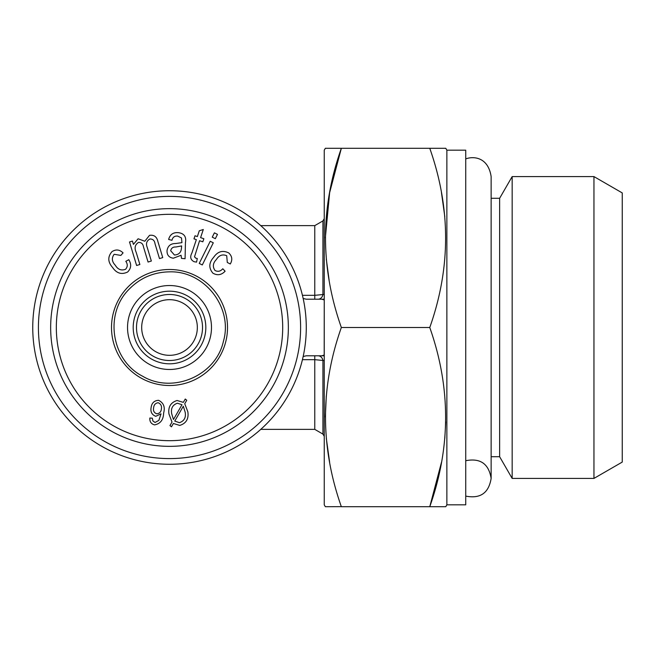 <?xml version="1.0" encoding="UTF-8"?>
<svg xmlns="http://www.w3.org/2000/svg" width="655" height="655" viewBox="0 0 655 655"><rect width="100%" height="100%" fill="white"/><g stroke="black" fill="none" stroke-linecap="round" stroke-linejoin="round"><path stroke-width="0.98" d="M325.339 237.896L329.637 192.66L341.345 148.292L325.339 148.292L324.25 150.175L324.25 504.825L325.339 506.708L341.32 506.651M185.43 242.71L185.078 258.717L181.5 258.389L181.075 255.286L173.321 258.209C168.941 257.546 166.845 254.983 167.041 250.537C167.868 245.813 170.75 243.48 175.679 243.529L181.943 242.645L181.484 237.945L177.693 236.103C174.59 235.816 172.674 237.225 171.954 240.303L168.63 239.435C170.03 234.424 173.321 232.173 178.52 232.689C184.227 233.499 186.536 236.84 185.43 242.71M302.438 295.331L314.768 295.331L324.25 294.406M144.812 241.253L149.52 235.333C154.015 234.695 156.799 236.733 157.871 241.449L162.743 257.595L159.493 258.578L155.014 243.758C154.547 240.5 152.836 238.919 149.88 239.001C146.63 240.827 145.737 243.619 147.211 247.369L151.346 261.042L148.063 262.033L143.445 246.747C142.905 243.726 141.251 242.293 138.475 242.44C134.979 244.733 134.209 248.016 136.174 252.29L139.867 264.497L136.608 265.488L129.51 241.965L132.433 241.081L133.423 244.381L138.115 238.772L144.812 241.253M152.296 418.168L152.902 420.968L155.055 422.475L158.87 420.371L161.024 413.845L155.751 416.31C151.886 414.787 150.339 411.88 151.108 407.582C151.723 402.989 154.212 400.565 158.567 400.311C163.603 402.8 165.289 407.05 163.619 413.068C163.447 419.814 160.418 423.752 154.539 424.89C151.158 423.941 149.594 421.656 149.848 418.021L152.296 418.168M314.768 299.204L314.768 225.631L322.931 220.915L322.931 294.423A5.658 4.962 -90 0 1 318.035 299.204M185.16 412.159L183.294 406.239L174.77 421.075L179.437 422.688C184.227 421.026 186.135 417.513 185.16 412.159M303.167 356.5L306.303 355.796L324.2 355.796L324.2 355.035L321.867 355.796M302.61 358.973L302.823 358.056M324.2 355.035L324.25 299.204L321.867 299.204L324.2 299.965M321.867 299.204L306.303 299.204L303.167 298.5M303.077 298.082L302.962 297.558M302.823 296.944L302.61 296.027M153.622 407.787C153.016 410.726 154.015 412.724 156.635 413.772C159.402 413.6 160.983 412.069 161.367 409.17C161.949 406.067 160.884 403.93 158.166 402.743C155.423 403.144 153.909 404.823 153.622 407.787M512.161 478.412L512.161 176.588L593.954 176.588L593.954 478.412L512.161 478.412L499.634 456.715L499.634 198.285L512.161 176.588M222.782 268.747L225.107 271.219C221.406 275.092 217.329 275.73 212.867 273.143C208.601 268.018 208.839 262.778 213.587 257.415C217.632 251.454 222.675 249.956 228.718 252.928C232.165 256.13 232.689 259.814 230.273 263.981L227.285 262.45L226.712 255.704C222.487 254.001 219.048 255.27 216.387 259.503C212.883 263.105 212.425 266.765 215.02 270.482C217.935 271.972 220.522 271.391 222.782 268.747M329.137 280.34L326.305 259.118M329.653 462.389L326.305 438.326M325.339 417.104L326.296 395.931M446.866 150.175L446.866 504.825L465.73 504.825L465.73 150.175L446.866 150.175L445.777 148.292L341.345 148.292C320.229 207.864 320.229 267.6 341.345 327.5C320.229 387.072 320.229 446.808 341.345 506.708L429.77 506.708C450.877 447.136 450.877 387.4 429.77 327.5C450.877 267.928 450.877 208.192 429.77 148.292L429.786 148.366M446.866 504.825L445.777 506.708L429.77 506.708M445.727 421.82L444.81 438.277M441.462 462.389L429.811 506.569M441.462 192.611L444.802 216.674M341.345 327.5L429.77 327.5M196.344 239.632L193.97 238.846L195.002 235.784L197.368 236.561L199.284 230.797L203.296 229.504L200.594 237.642L203.861 238.731L202.837 241.801L199.57 240.713L194.51 256.858L195.804 258.176L197.286 258.496L196.557 262.131L194.027 261.681C190.523 259.822 189.811 256.94 191.882 253.043L196.344 239.632M115.272 265.226C117.892 269.524 121.322 270.875 125.564 269.279C127.733 266.831 127.815 264.178 125.809 261.329L128.781 259.699C131.614 264.235 131.221 268.353 127.61 272.03C121.584 274.887 116.565 273.356 112.554 267.428C107.772 262.025 107.584 256.768 111.972 251.651C115.927 249.105 119.628 249.522 123.066 252.887L120.831 255.417L114.158 254.287C111.456 257.955 111.833 261.599 115.272 265.226M169.972 425.586L172.003 422.066L168.965 414.009C167.975 407.009 170.685 402.498 177.071 400.492L183.334 402.358L185.259 399.026L186.74 400.262L184.735 403.75L187.854 411.807C188.877 418.881 186.167 423.417 179.74 425.423L173.387 423.474L171.479 426.814L169.972 425.586M177.374 403.218C172.658 404.88 170.758 408.352 171.667 413.632L173.469 419.503L181.984 404.724L177.374 403.218M169.514 196.394A131.106 131.106 0 0 1 283.05 393.049A131.106 131.106 0 0 1 55.978 393.049A131.106 131.106 0 0 1 169.514 196.394M288.356 327.5A118.842 118.842 0 0 1 110.089 430.425A118.842 118.842 0 0 1 110.089 224.575A118.842 118.842 0 0 1 288.356 327.5M214.406 232.836L217.476 234.367L215.331 238.69L212.261 237.159L214.406 232.836M199.226 263.425L210.222 241.269L213.293 242.8L202.297 264.947L199.226 263.425M169.514 269.492A58.008 58.008 0 0 1 219.752 356.5A58.008 58.008 0 0 1 119.276 356.5A58.008 58.008 0 0 1 169.514 269.492M175.908 246.992C173.018 246.845 171.282 248.098 170.693 250.75L174.451 255.008C179.003 254.721 181.353 252.208 181.5 247.459L181.648 245.92L175.908 246.992M282.698 327.5A113.184 113.184 0 0 1 112.922 425.521A113.184 113.184 0 0 1 112.922 229.479A113.184 113.184 0 0 1 282.698 327.5M187.567 299.867A33.012 33.012 0 0 0 136.551 325.682A33.012 33.012 0 0 0 184.423 356.959A33.012 33.012 0 0 0 187.567 299.867M169.514 294.488A33.012 33.012 0 0 1 198.105 344.006A33.012 33.012 0 0 1 140.923 344.006A33.012 33.012 0 0 1 169.514 294.488M169.514 299.679A27.821 27.821 0 0 1 193.61 341.411A27.821 27.821 0 0 1 145.418 341.411A27.821 27.821 0 0 1 169.514 299.679M169.514 190.736A136.764 136.764 0 0 1 287.954 395.882A136.764 136.764 0 0 1 51.074 395.882A136.764 136.764 0 0 1 169.514 190.736M465.73 496.105C480.287 498.954 488.761 493.059 491.135 478.412C488.761 463.765 480.287 457.87 465.73 460.719M593.954 478.412L622.25 462.078L622.25 192.922L593.954 176.588M169.514 291.188A36.312 36.312 0 0 1 200.962 345.66A36.312 36.312 0 0 1 138.066 345.66A36.312 36.312 0 0 1 169.514 291.188M324.25 360.594L314.768 359.669L302.438 359.669M491.135 456.715L499.634 456.715M318.035 355.796A5.658 4.962 -90 0 1 322.931 360.577L322.931 434.085L324.25 436.353M260.772 429.369L314.768 429.369L314.768 355.796M169.514 285.531A41.969 41.969 0 0 1 205.867 348.485A41.969 41.969 0 0 1 133.161 348.485A41.969 41.969 0 0 1 169.514 285.531M322.931 220.915L324.25 218.647M314.768 225.631L260.772 225.631M169.514 271.85C204.524 270.597 233.336 307.744 223.412 341.337C215.921 375.561 172.781 394.228 142.708 376.265C111.424 360.496 104.071 314.072 128.945 289.404C140.047 277.966 153.573 272.112 169.514 271.85M465.73 158.895C474.048 155.825 488.278 157.511 491.135 176.588L491.135 478.412M314.768 429.369L322.931 434.085M491.135 198.285L499.634 198.285"/></g></svg>
